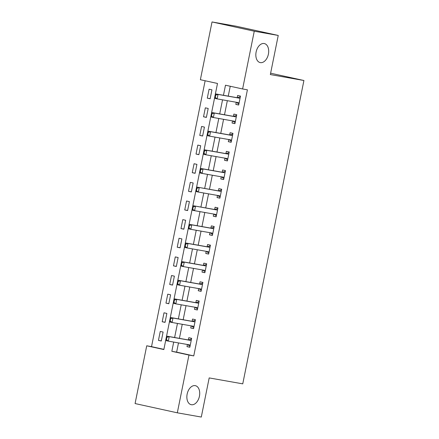 <?xml version="1.0" encoding="UTF-8"?>
<svg xmlns="http://www.w3.org/2000/svg" width="439" height="439" viewBox="0 0 439 439"><rect width="100%" height="100%" fill="white"/><g stroke="black" fill="none" stroke-linecap="round" stroke-linejoin="round"><path stroke-width="0.66" d="M260.343 62.612A9.735 6.228 -77.6 0 1 260.184 62.585A9.735 6.228 -77.6 0 1 256.151 51.862A9.735 6.228 -77.6 0 1 264.19 43.532A9.735 6.228 -77.6 0 1 264.349 43.565A9.735 6.228 -77.6 0 1 268.377 54.282A9.735 6.228 -77.6 0 1 260.343 62.612M191.36 404.72A9.735 6.228 -77.6 0 1 191.201 404.687A9.735 6.228 -77.6 0 1 187.173 393.97A9.735 6.228 -77.6 0 1 195.207 385.64A9.735 6.228 -77.6 0 1 195.371 385.672A9.735 6.228 -77.6 0 1 199.399 396.39A9.735 6.228 -77.6 0 1 191.36 404.72M212.026 21.95L236.006 26.186L278.238 35.444L270.347 74.57L303.92 80.502L242.756 383.851L209.183 377.919L201.292 417.05L177.312 412.814L135.08 403.556L146.725 345.795L163.846 349.548L217.497 83.465L200.376 79.711L212.026 21.95L254.258 31.207L242.613 88.969L225.487 85.215L223.456 95.285M205.134 80.754L151.521 346.645L146.725 345.795M151.521 346.645L163.884 349.351M161.3 341.004L163.105 332.06L160.251 331.434L158.446 340.379L161.3 341.004M165.059 322.369L166.858 313.424L164.005 312.798L162.205 321.743L165.059 322.369M168.812 303.739L170.617 294.794L167.764 294.168L165.958 303.113L168.812 303.739M172.571 285.103L174.376 276.158L171.523 275.533L169.717 284.477L172.571 285.103M176.33 266.473L178.13 257.528L175.276 256.903L173.476 265.847L176.33 266.473M180.083 247.837L181.889 238.893L179.035 238.267L177.23 247.212L180.083 247.837M183.842 229.202L185.648 220.257L182.794 219.637L180.989 228.576L183.842 229.202M187.601 210.572L189.401 201.627L186.548 201.002L184.748 209.946L187.601 210.572M191.355 191.936L193.16 182.992L190.306 182.366L188.501 191.311L191.355 191.936M195.114 173.306L196.919 164.362L194.065 163.736L192.26 172.681L195.114 173.306M198.872 154.671L200.672 145.726L197.819 145.1L196.019 154.045L198.872 154.671M202.626 136.035L204.431 127.096L201.578 126.47L199.772 135.41L202.626 136.035M206.385 117.405L208.19 108.46L205.337 107.835L203.531 116.779L206.385 117.405M210.144 98.77L211.944 89.825L209.09 89.199L207.29 98.144L210.144 98.77M178.492 342.919L176.632 352.144L193.758 355.897L247.409 89.814L242.613 88.969M230.245 86.258L228.253 96.13M227.336 100.69L224.499 114.766M223.577 119.32L220.74 133.401M219.824 137.956L216.981 152.031M216.065 156.586L213.228 170.667M212.306 175.221L209.469 189.297M208.552 193.857L205.71 207.932M204.793 212.487L201.956 226.562M201.035 231.123L198.198 245.198M197.281 249.753L194.439 263.834M193.522 268.388L190.685 282.464M189.763 287.018L186.926 301.099M186.01 305.654L183.167 319.729M182.251 324.289L179.414 338.365M187.415 344.494L186.981 346.629L189.835 347.254L191.64 338.315L188.786 337.69L188.331 339.934M191.168 325.864L190.74 327.999L193.594 328.624L195.399 319.68L192.545 319.054L192.09 321.304M194.927 307.229L194.499 309.363L197.352 309.989L199.152 301.044L196.299 300.419L195.849 302.669M198.686 288.599L198.252 290.733L201.106 291.359L202.911 282.414L200.058 281.789L199.602 284.033M202.439 269.963L202.011 272.098L204.865 272.723L206.67 263.779L203.817 263.153L203.361 265.403M206.198 251.327L205.77 253.468L208.624 254.088L210.424 245.149L207.57 244.523L207.12 246.767M209.957 232.697L209.524 234.832L212.377 235.458L214.183 226.513L211.329 225.887L210.874 228.137M213.711 214.062L213.283 216.197L216.136 216.822L217.942 207.877L215.088 207.252L214.633 209.502M217.47 195.432L217.042 197.566L219.895 198.192L221.695 189.247L218.841 188.622L218.392 190.866M221.229 176.796L220.795 178.931L223.649 179.556L225.454 170.612L222.6 169.986L222.145 172.236M224.982 158.166L224.554 160.301L227.407 160.926L229.213 151.982L226.359 151.356L225.904 153.601M228.741 139.531L228.313 141.665L231.166 142.291L232.966 133.346L230.113 132.721L229.663 134.971M232.5 120.895L232.066 123.03L234.92 123.655L236.725 114.716L233.872 114.091L233.416 116.335M236.253 102.265L235.825 104.4L238.679 105.025L240.484 96.081L237.631 95.455L237.175 97.705M303.92 80.502L270.622 73.203M278.238 35.444L254.258 31.207M193.758 355.897L188.962 355.052L177.312 412.814M173.696 342.074L171.836 351.299L188.962 355.052M222.54 99.84L219.703 113.92M218.781 118.475L215.944 132.551M215.028 137.105L212.185 151.186M211.269 155.741L208.432 169.816M207.51 174.376L204.673 188.452M203.756 193.006L200.914 207.082M199.997 211.642L197.16 225.717M196.238 230.272L193.401 244.353M192.485 248.908L189.643 262.983M188.726 267.538L185.889 281.618M184.967 286.173L182.13 300.249M181.214 304.809L178.371 318.884M177.455 323.439L174.618 337.52M176.632 352.144L171.836 351.299M189.862 347.139L186.981 346.629M161.322 340.884L158.446 340.379M210.166 98.654L207.29 98.144M206.407 117.29L203.531 116.779M202.653 135.92L199.772 135.41M198.894 154.555L196.019 154.045M195.136 173.185L192.26 172.681M191.382 191.821L188.501 191.311M187.623 210.451L184.748 209.946M183.864 229.087L180.989 228.576M180.111 247.722L177.23 247.212M176.352 266.352L173.476 265.847M172.593 284.988L169.717 284.477M168.839 303.618L165.958 303.113M165.08 322.253L162.205 321.743M193.615 328.504L190.74 327.999M197.374 309.874L194.499 309.363M201.133 291.238L198.252 290.733M204.887 272.608L202.011 272.098M208.646 253.972L205.77 253.468M212.405 235.342L209.524 234.832M216.158 216.707L213.283 216.197M219.917 198.071L217.042 197.566M223.676 179.441L220.795 178.931M227.429 160.806L224.554 160.301M231.188 142.176L228.313 141.665M234.947 123.54L232.066 123.03M238.701 104.91L235.825 104.4M166.88 337.361L166.535 337.284L166.085 339.517L166.43 339.594L166.88 337.361L169.207 336.647L167.155 336.197L188.254 339.929A1.52 0.971 102.4 0 0 188.561 339.907L191.294 339.04M190.219 345.367L189.686 344.972A1.52 0.971 102.4 0 0 189.434 344.851A1.52 0.971 102.4 0 0 189.407 344.851L168.307 341.119L169.207 336.647L190.312 340.379A1.52 0.971 102.4 0 0 190.614 340.357L191.267 340.17M191.322 338.908L190.921 339.226M166.43 339.594L168.307 341.119L166.249 340.669L166.085 339.517M189.56 345.959L187.656 344.538M167.155 336.197L166.535 337.284M170.634 318.725L170.294 318.648L169.844 320.887L170.184 320.964L170.634 318.725L172.966 318.017L170.908 317.567L192.013 321.293A1.52 0.971 102.4 0 0 192.315 321.277L195.053 320.404M193.972 326.731L193.44 326.336A1.52 0.971 102.4 0 0 193.193 326.221A1.52 0.971 102.4 0 0 193.165 326.215L172.061 322.489L172.966 318.017L194.065 321.743A1.52 0.971 102.4 0 0 194.373 321.727L195.02 321.535M195.081 320.272L194.675 320.591M170.184 320.964L172.061 322.489L170.008 322.039L169.844 320.887M193.319 327.324L191.415 325.908M170.908 317.567L170.294 318.648M174.393 300.095L174.053 300.018L173.597 302.251L173.943 302.328L174.393 300.095L176.719 299.382L174.667 298.932L195.772 302.658A1.52 0.971 102.4 0 0 196.074 302.641L198.812 301.774M197.731 308.101L197.199 307.701A1.52 0.971 102.4 0 0 196.946 307.585A1.52 0.971 102.4 0 0 196.924 307.58L175.819 303.854L176.719 299.382L197.824 303.108A1.52 0.971 102.4 0 0 198.132 303.091L198.779 302.905M198.834 301.642L198.433 301.961M173.943 302.328L175.819 303.854L173.767 303.404L173.597 302.251M197.078 308.694L195.168 307.273M174.667 298.932L174.053 300.018M178.152 281.459L177.806 281.383L177.356 283.621L177.702 283.693L178.152 281.459L180.478 280.751L178.426 280.296L199.525 284.028A1.52 0.971 102.4 0 0 199.833 284.006L202.566 283.139M201.49 289.466L200.958 289.071A1.52 0.971 102.4 0 0 200.705 288.955A1.52 0.971 102.4 0 0 200.678 288.95L179.578 285.218L180.478 280.751L201.583 284.477A1.52 0.971 102.4 0 0 201.885 284.456L202.538 284.269M202.593 283.007L202.192 283.325M177.702 283.693L179.578 285.218L177.521 284.768L177.356 283.621M200.832 290.058L198.927 288.637M178.426 280.296L177.806 281.383M181.905 262.824L181.565 262.752L181.115 264.986L181.455 265.063L181.905 262.824L184.237 262.116L182.18 261.666L203.284 265.392A1.52 0.971 102.4 0 0 203.586 265.375L206.325 264.508M205.243 270.836L204.711 270.435A1.52 0.971 102.4 0 0 204.464 270.32A1.52 0.971 102.4 0 0 204.437 270.314L183.332 266.588L184.237 262.116L205.337 265.842A1.52 0.971 102.4 0 0 205.644 265.825L206.292 265.639M206.352 264.377L205.946 264.695M181.455 265.063L183.332 266.588L181.28 266.138L181.115 264.986M204.59 271.428L202.686 270.007M182.18 261.666L181.565 262.752M185.664 244.194L185.324 244.117L184.868 246.356L185.214 246.427L185.664 244.194L187.991 243.48L185.938 243.03L207.043 246.762A1.52 0.971 102.4 0 0 207.345 246.74L210.083 245.873M209.002 252.2L208.47 251.805A1.52 0.971 102.4 0 0 208.218 251.69A1.52 0.971 102.4 0 0 208.196 251.684L187.091 247.953L187.991 243.48L209.096 247.212A1.52 0.971 102.4 0 0 209.403 247.19L210.051 247.003M210.105 245.741L209.705 246.059M185.214 246.427L187.091 247.953L185.038 247.503L184.868 246.356M208.349 252.793L206.44 251.371M185.938 243.03L185.324 244.117M189.423 225.558L189.077 225.487L188.627 227.72L188.973 227.797L189.423 225.558L191.75 224.85L189.697 224.4L210.797 228.126A1.52 0.971 102.4 0 0 211.104 228.11L213.837 227.237M212.761 233.57L212.229 233.169A1.52 0.971 102.4 0 0 211.977 233.054A1.52 0.971 102.4 0 0 211.949 233.049L190.85 229.323L191.75 224.85L212.855 228.576A1.52 0.971 102.4 0 0 213.156 228.56L213.809 228.368M213.864 227.106L213.464 227.424M188.973 227.797L190.85 229.323L188.792 228.873L188.627 227.72M212.103 234.157L210.199 232.741M189.697 224.4L189.077 225.487M217.81 208.514L214.858 209.474A1.52 0.971 102.4 0 1 214.556 209.491L193.451 205.765L216.608 209.946A1.52 0.971 102.4 0 0 216.915 209.924L217.563 209.738M217.623 208.476L217.217 208.794M192.726 209.162L193.176 206.928L192.836 206.851L192.386 209.085L194.603 210.687L192.551 210.237L192.386 209.085M216.515 214.934L215.983 214.539A1.52 0.971 102.4 0 0 215.736 214.419A1.52 0.971 102.4 0 0 215.708 214.413L194.603 210.687L195.509 206.215L193.176 206.928M215.862 215.527L213.958 214.106M193.451 205.765L192.836 206.851M221.569 189.884L218.617 190.839A1.52 0.971 102.4 0 1 218.315 190.861L197.21 187.135L220.367 191.311A1.52 0.971 102.4 0 0 220.674 191.294L221.322 191.102M221.377 189.84L220.976 190.158M196.485 190.531L196.935 188.293L196.595 188.216L196.14 190.455L198.362 192.057L196.31 191.607L196.14 190.455M220.274 196.299L219.741 195.904A1.52 0.971 102.4 0 0 219.489 195.789A1.52 0.971 102.4 0 0 219.467 195.783L198.362 192.057L199.262 187.585L196.935 188.293M219.621 196.891L217.711 195.47M197.21 187.135L196.595 188.216M200.694 169.657L200.349 169.586L199.899 171.819L200.244 171.896L200.694 169.657L203.021 168.949L200.969 168.499L222.068 172.225A1.52 0.971 102.4 0 0 222.375 172.209L225.108 171.342M224.033 177.669L223.5 177.268A1.52 0.971 102.4 0 0 223.248 177.153A1.52 0.971 102.4 0 0 223.221 177.147L202.121 173.421L203.021 168.949L224.126 172.675A1.52 0.971 102.4 0 0 224.428 172.659L225.081 172.472M225.136 171.21L224.735 171.528M200.244 171.896L202.121 173.421L200.063 172.971L199.899 171.819M223.374 178.261L221.47 176.84M200.969 168.499L200.349 169.586M204.448 151.027L204.108 150.95L203.658 153.189L203.998 153.26L204.448 151.027L206.78 150.314L204.722 149.864L225.827 153.595A1.52 0.971 102.4 0 0 226.129 153.573L228.867 152.706M227.786 159.033L227.254 158.638A1.52 0.971 102.4 0 0 227.007 158.523A1.52 0.971 102.4 0 0 226.979 158.517L205.875 154.786L206.78 150.314L227.879 154.045A1.52 0.971 102.4 0 0 228.187 154.023L228.834 153.837M228.895 152.574L228.489 152.893M203.998 153.26L205.875 154.786L203.822 154.336L203.658 153.189M227.133 159.626L225.229 158.205M204.722 149.864L204.108 150.95M208.207 132.391L207.867 132.32L207.411 134.553L207.757 134.63L208.207 132.391L210.533 131.684L208.481 131.234L229.586 134.96A1.52 0.971 102.4 0 0 229.888 134.943L232.626 134.076M231.545 140.403L231.013 140.003A1.52 0.971 102.4 0 0 230.76 139.887L209.633 136.156L210.533 131.684L231.638 135.41A1.52 0.971 102.4 0 0 231.946 135.393L232.593 135.207M232.648 133.939L232.247 134.263M207.757 134.63L209.633 136.156L207.581 135.706L207.411 134.553M230.892 140.996L228.982 139.575M208.481 131.234L207.867 132.32M211.966 113.761L211.62 113.685L211.17 115.923L211.516 115.995L211.966 113.761L214.292 113.048L212.24 112.598L233.339 116.33A1.52 0.971 102.4 0 0 233.647 116.308L236.38 115.441M235.304 121.768L234.772 121.373A1.52 0.971 102.4 0 0 234.519 121.252A1.52 0.971 102.4 0 0 234.492 121.252L213.392 117.52L214.292 113.048L235.397 116.779A1.52 0.971 102.4 0 0 235.699 116.758L236.352 116.571M236.407 115.309L236.006 115.627M211.516 115.995L213.392 117.52L211.335 117.07L211.17 115.923M234.645 122.36L232.741 120.939M212.24 112.598L211.62 113.685M215.719 95.126L215.379 95.049L214.929 97.288L215.269 97.365L215.719 95.126L218.051 94.418L215.993 93.968L237.098 97.694A1.52 0.971 102.4 0 0 237.4 97.677L240.138 96.805M239.057 103.132L238.525 102.737A1.52 0.971 102.4 0 0 238.278 102.622A1.52 0.971 102.4 0 0 238.251 102.616L217.146 98.89L218.051 94.418L239.151 98.144A1.52 0.971 102.4 0 0 239.458 98.127L240.106 97.935M240.166 96.673L239.76 96.992M215.269 97.365L217.146 98.89L215.094 98.44L214.929 97.288M238.404 103.725L236.5 102.309M215.993 93.968L215.379 95.049M190.614 340.357L188.561 339.907M190.312 340.379L188.254 339.929M189.686 344.972L187.974 344.593M194.373 321.727L192.315 321.277M194.065 321.743L192.013 321.293M193.44 326.336L191.733 325.963M198.132 303.091L196.074 302.641M197.824 303.108L195.772 302.658M197.199 307.701L195.492 307.327M201.885 284.456L199.833 284.006M201.583 284.477L199.525 284.028M200.958 289.071L199.246 288.697M205.644 265.825L203.586 265.375M205.337 265.842L203.284 265.392M204.711 270.435L203.005 270.062M209.403 247.19L207.345 246.74M209.096 247.212L207.043 246.762M208.47 251.805L206.764 251.432M213.156 228.56L211.104 228.11M212.855 228.576L210.797 228.126M212.229 233.169L210.517 232.796M216.915 209.924L214.858 209.474M216.608 209.946L214.556 209.491M215.983 214.539L214.276 214.161M220.674 191.294L218.617 190.839M220.367 191.311L218.315 190.861M219.741 195.904L218.035 195.531M224.428 172.659L222.375 172.209M224.126 172.675L222.068 172.225M223.5 177.268L221.788 176.895M228.187 154.023L226.129 153.573M227.879 154.045L225.827 153.595M227.254 158.638L225.547 158.265M231.946 135.393L229.888 134.943M231.638 135.41L229.586 134.96M231.013 140.003L229.306 139.629M235.699 116.758L233.647 116.308M235.397 116.779L233.339 116.33M234.772 121.373L233.06 120.994M239.458 98.127L237.4 97.677M239.151 98.144L237.098 97.694M238.525 102.737L236.819 102.364"/></g></svg>
